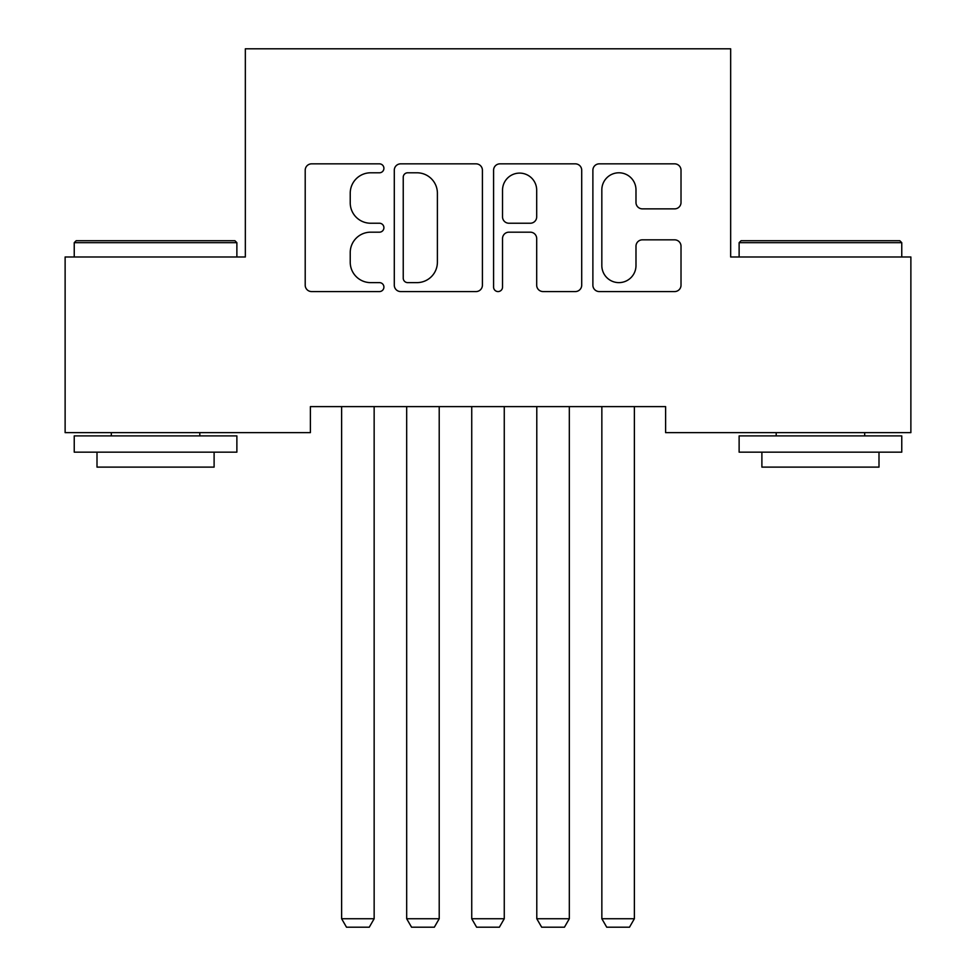 <?xml version="1.0" encoding="UTF-8"?>
<svg xmlns="http://www.w3.org/2000/svg" width="976" height="976" viewBox="0 0 976 976"><rect width="100%" height="100%" fill="white"/><g stroke="black" fill="none" stroke-linecap="round" stroke-linejoin="round"><path stroke-width="1.46" d="M383.91 168.323A4.465 4.465 0 0 0 379.444 163.846L311.588 163.846A6.381 6.381 0 0 0 305.207 170.239L305.207 285.175A6.381 6.381 0 0 0 311.588 291.568L379.444 291.568A4.465 4.465 0 0 0 383.91 287.09A4.465 4.465 0 0 0 379.444 282.625L370.66 282.625A20.435 20.435 0 0 1 350.225 262.19L350.225 252.613A20.435 20.435 0 0 1 370.66 232.178L379.444 232.178A4.465 4.465 0 0 0 383.91 227.701A4.465 4.465 0 0 0 379.444 223.236L370.66 223.236A20.435 20.435 0 0 1 350.225 202.801L350.225 193.224A20.435 20.435 0 0 1 370.66 172.789L379.444 172.789A4.465 4.465 0 0 0 383.91 168.323M674.623 208.864A6.381 6.381 0 0 0 681.016 202.483L681.016 170.239A6.381 6.381 0 0 0 674.623 163.846L599.276 163.846A6.381 6.381 0 0 0 592.883 170.239L592.883 285.175A6.381 6.381 0 0 0 599.276 291.568L674.623 291.568A6.381 6.381 0 0 0 681.016 285.175L681.016 246.22A6.381 6.381 0 0 0 674.623 239.84L642.379 239.84A6.381 6.381 0 0 0 635.986 246.22L635.986 265.545A17.08 17.08 0 0 1 618.906 282.625A17.08 17.08 0 0 1 601.826 265.545L601.826 189.869A17.08 17.08 0 0 1 618.906 172.789A17.08 17.08 0 0 1 635.986 189.869L635.986 202.483A6.381 6.381 0 0 0 642.379 208.864L674.623 208.864M665.608 406.614L310.392 406.614L310.392 432.636L65.124 432.636L65.124 256.981L245.342 256.981L245.342 48.8L730.658 48.8L730.658 256.981L910.876 256.981L910.876 432.636L665.608 432.636L665.608 406.614M482.412 170.239A6.381 6.381 0 0 0 476.032 163.846L400.672 163.846A6.381 6.381 0 0 0 394.292 170.239L394.292 285.175A6.381 6.381 0 0 0 400.672 291.568L476.032 291.568A6.381 6.381 0 0 0 482.412 285.175L482.412 170.239M499.968 163.846L575.328 163.846A6.381 6.381 0 0 1 581.708 170.239L581.708 285.175A6.381 6.381 0 0 1 575.328 291.568L543.083 291.568A6.381 6.381 0 0 1 536.69 285.175L536.69 238.559A6.381 6.381 0 0 0 530.31 232.178L508.911 232.178A6.381 6.381 0 0 0 502.53 238.559L502.53 287.09A4.465 4.465 0 0 1 498.053 291.568A4.465 4.465 0 0 1 493.588 287.09L493.588 170.239A6.381 6.381 0 0 1 499.968 163.846M407.7 172.789A4.465 4.465 0 0 0 403.234 177.254L403.234 278.16A4.465 4.465 0 0 0 407.7 282.625L416.959 282.625A20.435 20.435 0 0 0 437.394 262.19L437.394 193.224A20.435 20.435 0 0 0 416.959 172.789L407.7 172.789M536.69 190.186A17.08 17.08 0 0 0 519.61 173.106A17.08 17.08 0 0 0 502.53 190.186L502.53 216.855A6.381 6.381 0 0 0 508.911 223.236L530.31 223.236A6.381 6.381 0 0 0 536.69 216.855L536.69 190.186M374.15 406.614L374.15 918.745L341.624 918.745L341.624 406.614M374.15 918.745L369.27 927.2L346.504 927.2L341.624 918.745M439.212 406.614L439.212 918.745L406.675 918.745L406.675 406.614M439.212 918.745L434.332 927.2L411.555 927.2L406.675 918.745M504.263 406.614L504.263 918.745L471.737 918.745L471.737 406.614M504.263 918.745L499.383 927.2L476.617 927.2L471.737 918.745M74.237 242.67L76.189 240.718L234.923 240.718L236.875 242.67L74.237 242.67L74.237 256.981M236.875 452.156L74.237 452.156L74.237 435.894L236.875 435.894L236.875 452.156M214.11 452.156L214.11 467.114L97.002 467.114L97.002 452.156M739.125 242.67L741.077 240.718L899.811 240.718L901.763 242.67L739.125 242.67L739.125 256.981M901.763 452.156L739.125 452.156L739.125 435.894L901.763 435.894L901.763 452.156M878.998 452.156L878.998 467.114L761.89 467.114L761.89 452.156M569.325 406.614L569.325 918.745L536.788 918.745L536.788 406.614M569.325 918.745L564.445 927.2L541.668 927.2L536.788 918.745M634.376 406.614L634.376 918.745L601.85 918.745L601.85 406.614M634.376 918.745L629.496 927.2L606.73 927.2L601.85 918.745M236.875 256.981L236.875 242.67M199.799 435.894L199.799 432.636M111.325 435.894L111.325 432.636M901.763 256.981L901.763 242.67M864.675 435.894L864.675 432.636M776.201 435.894L776.201 432.636"/></g></svg>
